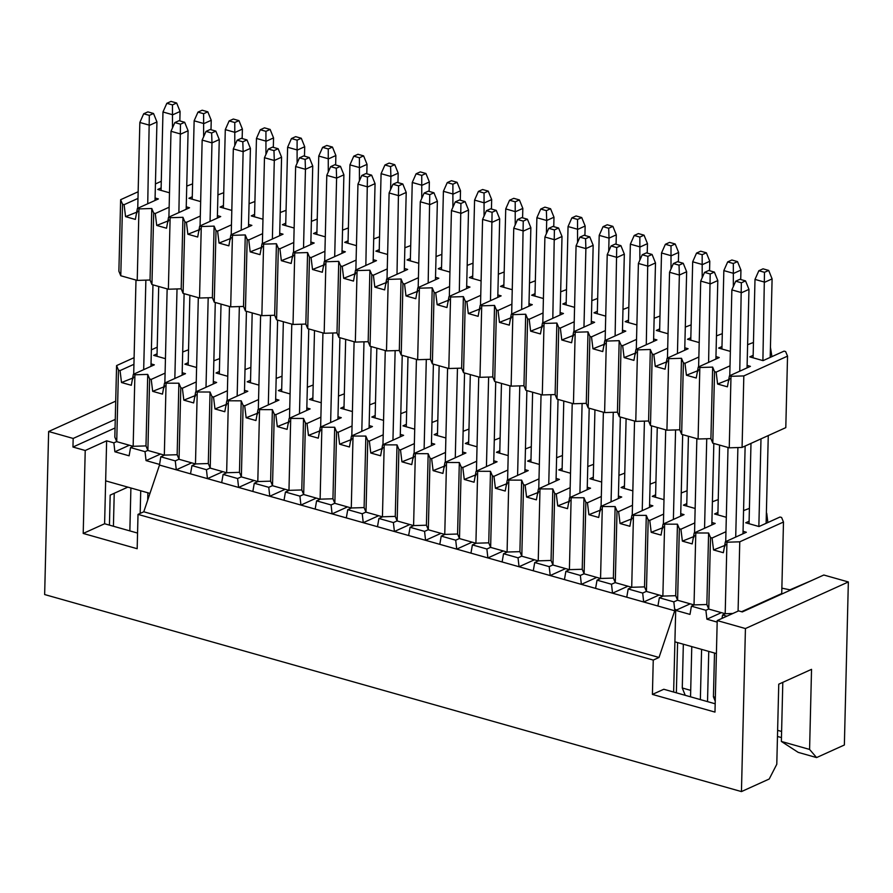 <?xml version="1.0" encoding="UTF-8"?>
<svg xmlns="http://www.w3.org/2000/svg" width="893" height="893" viewBox="0 0 893 893"><rect width="100%" height="100%" fill="white"/><g stroke="black" fill="none" stroke-linecap="round" stroke-linejoin="round"><path stroke-width="1.34" d="M127.833 487.131L110.174 495.124L109.437 525.129M782.804 682.341L781.364 741.447L809.583 749.428L811.536 669.337L778.752 684.183L776.787 764.274L769.219 779.009L741.447 791.589L44.65 594.548L48.635 431.509L115.71 401.147M113.422 526.256L114.226 493.282M809.583 749.428L816.582 757.577L844.365 744.996L848.35 581.957L745.432 628.549L741.447 791.589M816.582 757.577L798.186 752.364L781.364 741.447M781.453 737.585L777.468 736.457M781.609 731.467L777.613 730.34M159.501 464.405L146.05 460.598L145.023 451.668L130.557 447.572L129.117 455.81L114.884 451.78L113.869 442.861L106.635 440.807L104.604 523.756L137.555 533.076M711.9 522.505L715.204 523.443L694.196 532.954L708.607 533.009L706.854 604.516L708.718 608.993L705.894 610.276L691.428 606.18L689.988 614.406L675.7 610.365L673.635 692.042M745.432 628.549L717.213 620.568L714.98 712.101L652.415 694.408L663.8 689.262L715.181 703.784M104.604 523.756L83.205 533.445L137.176 548.715L138.013 514.39L653.252 660.083L659.023 657.471L143.784 511.778L138.013 514.39M659.023 657.471L674.717 610.767L159.49 465.063L143.784 511.778M717.213 620.568L738.611 610.879L742.295 611.928L823.815 575.014L848.35 581.957M106.635 440.807L85.226 450.496L83.205 533.445M781.866 588.152L789.937 589.827L812.072 580.338M652.415 694.408L653.252 660.083M85.226 450.496L72.958 447.036L73.17 438.452L48.635 431.509M73.17 438.452L115.264 419.397M72.958 447.036L115.052 427.981M721.979 618.414L722.582 614.987L725.406 613.714L732.874 613.48M721.399 612.643L706.91 619.195L717.179 622.097M705.894 610.276L706.91 619.195M690.211 603.824L675.7 610.365L675.655 609.495L674.717 610.767M674.862 641.821L716.409 653.564M726.869 616.203L722.582 614.987M691.428 606.18L694.241 604.896L706.854 604.516M680.734 513.698L684.049 514.625L663.041 524.135L677.441 524.191L675.7 595.698L677.564 600.185L673.824 601.871L674.74 609.908M673.824 601.871L659.347 597.774L657.918 606.012M659.079 595.017L643.686 601.994L642.67 593.064L628.192 588.967L626.752 597.205M631.82 587.281L644.534 586.891L646.398 591.367L642.67 593.064M659.347 597.774L663.086 596.089L675.7 595.698M627.913 586.21L612.531 593.175L611.504 584.245L597.037 580.16L595.598 588.387M600.665 578.474L613.379 578.084L615.244 582.56L611.504 584.245M628.192 588.967L631.887 587.293M596.758 577.403L581.365 584.368L580.35 575.438L565.872 571.341L564.443 579.579M569.5 569.656L582.225 569.265L584.089 573.752L580.35 575.438M597.037 580.16L600.721 578.485M565.593 568.584L550.211 575.55L549.195 566.631L534.717 562.534L533.277 570.772M538.345 560.849L551.059 560.458L552.923 564.934L549.195 566.631M565.872 571.341L569.567 569.678M534.438 559.777L519.045 566.742L518.029 557.812L503.552 553.727L502.123 561.954M507.179 552.03L519.905 551.651L521.769 556.127L518.029 557.812M534.717 562.534L538.401 560.86M503.284 550.97L487.891 557.935L486.875 549.005L472.397 544.909L470.957 553.147M476.025 543.223L488.739 542.832L490.603 547.32L486.875 549.005M503.552 553.727L507.246 552.053M472.118 542.151L456.725 549.117L455.709 540.198L441.231 536.101L439.803 544.339M444.859 534.416L457.584 534.025L459.449 538.501L455.709 540.198M472.397 544.909L476.081 543.245M440.963 533.344L425.57 540.31L424.555 531.38L410.077 527.294L408.637 535.521M413.705 525.597L426.419 525.207L428.283 529.694L424.555 531.38M441.231 536.101L444.926 534.427M409.798 524.526L394.405 531.502L393.389 522.572L378.922 518.476L377.482 526.714M382.55 516.79L395.264 516.4L397.128 520.876L393.389 522.572M410.077 527.294L413.76 525.62M378.643 515.719L363.25 522.684L362.234 513.765L347.757 509.669L346.317 517.895M351.384 507.983L364.11 507.592L365.963 512.069L362.234 513.765M378.922 518.476L382.606 516.813M347.477 506.911L332.096 513.877L331.08 504.947L316.602 500.85L315.162 509.088M320.23 499.165L332.944 498.774L334.808 503.261L331.08 504.947M347.757 509.669L351.451 507.994M316.323 498.093L300.93 505.07L299.914 496.14L285.436 492.043L284.007 500.281M289.064 490.357L301.789 489.967L303.653 494.443L299.914 496.14M316.602 500.85L320.286 499.187M285.168 489.286L269.775 496.251L268.76 487.321L254.282 483.236L252.842 491.463M257.91 481.55L270.624 481.16L272.488 485.636L268.76 487.321M285.436 492.043L289.131 490.369M254.003 480.479L238.61 487.444L237.594 478.514L223.116 474.417L221.687 482.655M226.744 472.732L239.469 472.341L241.333 476.829L237.594 478.514M254.282 483.236L257.965 481.561M222.848 471.66L207.455 478.637L206.439 469.707L191.962 465.61L190.522 473.848M191.962 465.61L195.701 463.925L208.303 463.534L210.168 468.01L206.439 469.707M223.116 474.417L226.811 472.754M191.682 462.853L176.289 469.818L175.274 460.888L160.807 456.803L159.49 465.063M182.183 372.716L185.498 373.654L164.491 383.164L178.89 383.209L177.149 454.727L179.013 459.203L175.274 460.888M105.653 480.858L149.968 493.382M160.528 454.046L146.05 460.598M133.157 446.299L134.91 374.792L147.736 374.401L145.983 445.908L147.847 450.396L145.023 451.668M160.807 456.803L164.535 455.106L177.149 454.727M130.557 447.572L133.381 446.299L145.983 445.908M129.362 445.227L114.884 451.78M116.726 441.655L118.468 370.149L116.581 365.594L114.829 437.101L116.693 441.577L113.869 442.861M708.752 651.399L707.524 701.619M690.546 696.819L691.774 646.599M700.358 699.599L701.585 649.378M677.586 642.592L676.358 692.812M147.881 492.791L147.702 500.136M129.853 530.9L130.903 487.991M140.168 513.419L140.726 490.77M715.237 701.273L713.429 696.786L714.5 653.029M713.429 696.786L715.338 697.333M685.232 695.323L682.274 687.978L683.335 644.21M682.274 687.978L690.702 690.367M749.093 521.255L745.722 522.773L759.005 526.535L780.002 517.025L781.587 517.471L783.485 522.025L781.732 593.532L741.57 611.716M116.581 365.594L134.095 357.658M151.375 349.844L157.224 347.187M783.485 522.025L739.761 541.817L738.076 611.136M739.761 541.817L726.935 542.207L725.194 613.714M694.151 604.941L677.474 600.219M164.446 455.151L147.758 450.429M133.28 446.344L116.603 441.622M134.91 374.792L133.325 374.346L131.316 385.296L121.504 382.528L120.053 370.595L118.468 370.149M188.535 349.766L182.697 351.998M165.439 358.685L153.696 355.358L157.068 353.84M120.053 370.595L133.928 364.311M151.029 363.897L154.333 364.835L133.325 374.346M147.736 374.401L149.633 378.956L151.218 379.402L165.093 373.129M178.89 383.209L180.788 387.774L182.373 388.221L196.248 381.936M213.349 381.523L216.653 382.461L195.645 391.971L210.056 392.027L211.954 396.581L213.527 397.028L227.402 390.743M244.503 390.341L247.819 391.268L226.811 400.778L241.21 400.834L243.108 405.389L244.693 405.835L258.568 399.562M275.669 399.149L278.973 400.086L257.965 409.597L272.376 409.653L274.274 414.207L275.848 414.653L289.723 408.369M306.824 407.956L310.128 408.894L289.131 418.404L303.531 418.46L305.428 423.014L307.013 423.461L320.888 417.176M337.989 416.774L341.293 417.701L320.286 427.211L334.696 427.267L336.583 431.821L338.168 432.268L352.043 425.994M369.144 425.581L372.448 426.519L351.44 436.03L365.851 436.085L367.749 440.64L369.334 441.086L383.209 434.802M400.298 434.389L403.614 435.326L382.606 444.837L397.017 444.893L398.903 449.447L400.488 449.893L414.363 443.609M431.464 443.207L434.768 444.145L413.76 453.644L428.171 453.7L430.069 458.254L431.643 458.712L445.529 452.427M462.619 452.014L465.934 452.952L444.926 462.462L459.326 462.518L461.223 467.072L462.808 467.519L476.683 461.234M493.784 460.821L497.088 461.759L476.081 471.27L490.491 471.325L492.389 475.88L493.963 476.326L507.838 470.053M524.939 469.64L528.243 470.578L507.246 480.088L521.646 480.133L523.544 484.698L525.129 485.145L539.004 478.86M556.105 478.447L559.409 479.385L538.401 488.895L552.812 488.951L554.698 493.505L556.283 493.952L570.158 487.667M587.259 487.265L590.563 488.192L569.555 497.702L583.966 497.758L585.864 502.312L587.449 502.759L601.324 496.486M618.414 496.073L621.729 497.01L600.721 506.521L615.132 506.577L617.018 511.131L618.603 511.577L632.478 505.293M649.579 504.88L652.883 505.818L631.876 515.328L646.286 515.384L648.184 519.938L649.769 520.385L663.644 514.1M677.441 524.191L679.339 528.745L680.924 529.192L694.799 522.918M708.607 533.009L710.504 537.564L712.078 538.01L725.953 531.726M743.054 531.313L746.358 532.25L725.362 541.761L726.935 542.207M749.406 508.374L743.568 510.606M726.31 517.293L714.567 513.966L717.939 512.437M718.251 499.555L712.402 501.788M695.156 508.474L683.402 505.159L686.773 503.63M687.085 490.748L681.247 492.981M663.99 499.667L652.247 496.341L655.618 494.822M655.931 481.93L650.082 484.173M632.836 490.849L621.093 487.533L624.453 486.004M624.765 473.123L618.927 475.355M601.67 482.041L589.927 478.726L593.298 477.197M593.611 464.315L587.761 466.548M570.515 473.234L558.772 469.908L562.132 468.39M562.456 455.497L556.607 457.741M539.35 464.416L527.607 461.101L530.978 459.571M531.29 446.69L525.441 448.922M508.195 455.609L496.452 452.282L499.823 450.764M500.136 437.883L494.287 440.115M477.041 446.801L465.286 443.475L468.658 441.957M468.97 429.064L463.132 431.297M445.875 437.983L434.132 434.668L437.503 433.138M437.816 420.257L431.966 422.489M414.72 429.176L402.966 425.849L406.337 424.331M406.65 411.45L400.812 413.682M383.555 420.369L371.812 417.042L375.183 415.513M375.495 402.631L369.646 404.864M352.4 411.55L340.657 408.235L344.017 406.706M344.341 393.824L338.492 396.057M321.234 402.743L309.491 399.417L312.863 397.898M313.175 385.006L307.326 387.249M290.08 393.925L278.337 390.609L281.697 389.08M282.021 376.199L276.171 378.431M258.925 385.117L247.171 381.802L250.542 380.273M250.855 367.391L245.017 369.624M227.76 376.31L216.017 372.984L219.388 371.466M219.7 358.573L213.851 360.817M196.605 367.492L184.851 364.177L188.222 362.647M766.73 513.263L767.857 522.517M725.317 613.748L708.629 609.037M725.362 541.761L723.352 552.711L713.529 549.943L712.078 538.01M710.504 537.564L708.752 609.071M147.881 450.463L149.633 378.956M695.781 533.4L694.028 604.907M694.196 532.954L692.187 543.904L682.375 541.125L680.924 529.192M679.339 528.745L677.597 600.252M664.615 524.582L662.874 596.1M662.997 596.133L646.309 591.412M195.6 463.958L178.924 459.248M179.047 459.281L180.788 387.774M166.065 383.61L164.323 455.117M164.491 383.164L162.481 394.114L152.67 391.335L151.218 379.402M132.644 378.107L121.504 382.528M132.778 378.911L133.615 377.036M152.67 391.335L163.799 386.915M163.944 387.729L164.781 385.854M195.478 463.925L197.23 392.418M195.645 391.971L193.636 402.922L183.824 400.142L182.373 388.221M183.824 400.142L194.953 395.722M195.098 396.537L195.935 394.661M208.303 463.534L210.056 392.027M210.201 468.088L211.954 396.581M226.643 472.732L228.385 401.225M226.811 400.778L224.802 411.729L214.979 408.961L213.527 397.028M210.078 468.055L226.699 472.754M214.979 408.961L226.119 404.54M226.264 405.344L227.101 403.48M239.469 472.341L241.21 400.834M241.367 476.895L243.108 405.389M257.798 481.55L259.55 410.043M257.965 409.597L255.956 420.547L246.144 417.768L244.693 405.835M241.244 476.862L257.865 481.561M246.144 417.768L257.273 413.347M257.418 414.162L258.256 412.287M270.624 481.16L272.376 409.653M272.521 485.714L274.274 414.207M288.964 490.357L290.705 418.85M289.131 418.404L287.111 429.354L277.299 426.586L275.848 414.653M272.398 485.68L289.019 490.38M277.299 426.586L288.439 422.155M288.573 422.969L289.41 421.094M301.789 489.967L303.531 418.46M303.676 494.521L305.428 423.014M320.118 499.176L321.871 427.658M320.286 427.211L318.276 438.173L308.465 435.393L307.013 423.461M303.553 494.488L320.185 499.187M308.465 435.393L319.594 430.973M319.739 431.777L320.576 429.913M332.944 498.774L334.696 427.267M334.842 503.339L336.583 431.821M351.284 507.983L353.025 436.476M351.44 436.03L349.431 446.98L339.619 444.201L338.168 432.268M334.719 503.295L351.34 507.994M339.619 444.201L350.759 439.78M350.893 440.595L351.73 438.72M364.11 507.592L365.851 436.085M365.996 512.147L367.749 440.64M382.438 516.79L384.191 445.283M382.606 444.837L380.597 455.787L370.785 453.019L369.334 441.086M365.873 512.113L382.494 516.813M370.785 453.019L381.914 448.599M382.059 449.402L382.896 447.527M395.264 516.4L397.017 444.893M397.162 520.954L398.903 449.447M413.593 525.609L415.345 454.102M413.76 453.644L411.751 464.606L401.939 461.826L400.488 449.893M397.039 520.92L413.66 525.62M401.939 461.826L413.079 457.406M413.213 458.221L414.051 456.345M426.419 525.207L428.171 453.7M428.316 529.772L430.069 458.254M444.759 534.416L446.5 462.909M444.926 462.462L442.917 473.413L433.094 470.633L431.643 458.712M428.194 529.728L444.814 534.438M433.094 470.633L444.234 466.213M444.379 467.028L445.216 465.153M457.584 534.025L459.326 462.518M459.482 538.579L461.223 467.072M475.913 543.223L477.666 471.716M476.081 471.27L474.071 482.22L464.26 479.452L462.808 467.519M459.359 538.546L475.98 543.245M464.26 479.452L475.389 475.031M475.534 475.835L476.371 473.96M488.739 542.832L490.491 471.325M490.637 547.387L492.389 475.88M507.079 552.041L508.82 480.534M507.246 480.088L505.226 491.038L495.414 488.259L493.963 476.326M490.514 547.353L507.135 552.053M495.414 488.259L506.554 483.839M506.688 484.653L507.537 482.778M519.905 551.651L521.646 480.133M521.802 556.205L523.544 484.698M538.233 560.849L539.986 489.342M538.401 488.895L536.392 499.846L526.58 497.066L525.129 485.145M521.679 556.172L538.3 560.871M526.58 497.066L537.709 492.646M537.854 493.461L538.691 491.585M551.059 560.458L552.812 488.951M552.957 565.012L554.698 493.505M569.399 569.656L571.14 498.149M569.555 497.702L567.546 508.653L557.734 505.884L556.283 493.952M552.834 564.979L569.455 569.678M557.734 505.884L568.874 501.464M569.008 502.268L569.846 500.404M582.225 569.265L583.966 497.758M584.111 573.819L585.864 502.312M600.554 578.474L602.306 506.967M600.721 506.521L598.712 517.471L588.9 514.692L587.449 502.759M583.989 573.786L600.621 578.485M588.9 514.692L600.029 510.271M600.174 511.086L601.011 509.211M613.379 578.084L615.132 506.577M615.277 582.638L617.018 511.131M631.708 587.281L633.461 515.774M631.876 515.328L629.866 526.278L620.055 523.51L618.603 511.577M615.154 582.604L631.775 587.304M620.055 523.51L631.195 519.079M631.329 519.893L632.166 518.018M644.534 586.891L646.286 515.384M646.432 591.445L648.184 519.938M663.041 524.135L661.032 535.097L651.209 532.317L649.769 520.385M651.209 532.317L662.349 527.897M662.494 528.701L663.332 526.837M682.375 541.125L693.504 536.704M693.649 537.519L694.486 535.644M713.529 549.943L724.669 545.523M724.815 546.326L725.652 544.451M742.998 533.78L745.142 446.042M735.709 537.073L737.897 447.549M725.719 541.604L728.018 447.471M711.833 524.961L713.831 443.464M704.555 528.265L706.743 438.742M694.553 532.786L696.853 438.664M663.399 523.979L665.698 429.846M680.678 516.154L682.665 434.645M673.389 519.458L675.577 429.935M649.512 507.347L651.51 425.838M642.234 510.64L644.422 421.116M632.244 515.161L634.543 421.038M618.358 498.528L620.345 417.02M611.069 501.833L613.257 412.309M601.078 506.353L603.378 412.231M587.203 489.721L589.19 408.213M579.914 493.014L582.102 403.502M569.924 497.546L572.223 403.413M556.038 480.914L558.036 399.405M548.749 484.207L550.936 394.684M538.758 488.728L541.058 394.606M524.883 472.096L526.87 390.587M517.594 475.4L519.782 385.876M507.604 479.921L509.903 385.787M493.717 463.288L495.715 381.78M486.439 466.581L488.627 377.069M476.438 471.113L478.737 376.98M462.563 454.47L464.55 372.973M455.274 457.774L457.462 368.251M445.283 462.295L447.583 368.173M431.397 445.663L433.395 364.154M424.119 448.967L426.307 359.444M414.118 453.488L416.428 359.354M400.243 436.856L402.23 355.347M392.953 440.149L395.141 350.625M382.963 444.681L385.263 350.547M369.088 428.037L371.075 346.54M361.799 431.341L363.987 341.818M351.809 435.862L354.108 341.74M330.633 422.534L332.821 333.011M320.643 427.055L322.942 332.922M337.922 419.23L339.92 337.721M299.479 413.716L301.667 324.192M289.488 418.237L291.788 324.114M306.768 410.423L308.755 328.914M275.602 401.604L277.6 320.107M268.313 404.909L270.501 315.385M258.323 409.429L260.622 315.307M227.168 400.622L229.468 306.489M244.448 392.797L246.435 311.289M237.158 396.09L239.346 306.578M196.002 391.804L198.313 297.682M213.282 383.99L215.28 302.481M206.004 387.283L208.192 297.76M182.127 375.172L184.114 293.663M174.838 378.476L177.026 288.952M164.848 382.997L167.147 288.874M150.973 366.364L152.96 284.856M143.684 369.657L145.872 280.145M133.693 374.189L135.993 280.056M766.127 523.298L768.27 435.561M758.849 526.49L760.992 438.865M749.037 523.711L750.991 443.386M717.872 514.904L719.579 445.082M686.717 506.085L688.425 436.275M655.551 497.278L657.259 427.468M624.397 488.471L626.105 418.65M593.231 479.653L594.939 409.842M562.077 470.845L563.784 401.024M530.922 462.038L532.619 392.217M499.756 453.22L501.464 383.41M468.602 444.413L470.31 374.591M437.436 435.605L439.144 365.784M406.282 426.787L407.989 356.977M375.116 417.98L376.824 348.158M343.961 409.161L345.669 339.351M312.807 400.354L314.503 330.544M281.641 391.547L283.349 321.726M250.487 382.729L252.194 312.918M219.321 373.921L221.029 304.1M188.166 365.114L189.874 295.293M157.001 356.296L158.708 286.486M753.145 355.358L749.785 356.876L763.057 360.638L784.065 351.128L785.639 351.574L787.537 356.128L785.795 427.635L742.072 447.426L729.246 447.817L712.804 443.174L710.917 438.619L698.092 439.01L681.649 434.355L679.752 429.801L666.926 430.192L650.484 425.548L648.597 420.994L635.771 421.384L619.329 416.741L617.431 412.186L604.606 412.577L588.174 407.922L586.277 403.368L573.451 403.759L557.009 399.115L555.111 394.561L542.285 394.952L525.854 390.308L523.957 385.743L511.131 386.144L494.689 381.49L492.791 376.935L479.976 377.326L463.534 372.682L461.636 368.128L448.811 368.519L432.368 363.864L430.482 359.31L417.656 359.712L401.214 355.057L399.316 350.502L386.49 350.893L370.059 346.25L368.162 341.695L355.336 342.086L338.894 337.431L336.996 332.877L324.17 333.268L307.739 328.624L305.841 324.07L293.016 324.46L276.573 319.817L274.676 315.262L261.85 315.653L245.419 310.998L243.521 306.444L230.695 306.835L214.253 302.191L212.367 297.637L199.541 298.028L183.098 293.384L181.201 288.819L168.375 289.22L151.944 284.566L150.046 280.011L137.221 280.402L120.778 275.758L118.881 271.204L120.633 199.697L138.147 191.761M217.903 194.908L223.752 192.676M249.069 203.727L254.907 201.494M280.223 212.534L286.073 210.302M311.389 221.341L317.227 219.109M342.544 230.16L348.393 227.927M373.709 238.967L379.547 236.734M404.864 247.785L410.713 245.542M436.018 256.592L441.868 254.36M467.184 265.4L473.033 263.167M498.339 274.218L504.188 271.985M529.504 283.025L535.342 280.793M560.659 291.832L566.508 289.6M591.825 300.651L597.663 298.418M622.979 309.458L628.828 307.225M654.134 318.265L659.983 316.033M685.299 327.084L691.149 324.851M716.454 335.891L722.303 333.658M747.62 344.709L753.458 342.466M770.436 347.265L771.909 356.62M787.537 356.128L743.824 375.92L742.072 447.426M743.824 375.92L730.999 376.31L729.246 447.817M730.999 376.31L729.414 375.864L727.404 386.814L717.592 384.046L716.141 372.113L714.556 371.667L712.804 443.174M714.556 371.667L712.659 367.112L710.917 438.619M712.659 367.112L699.833 367.503L698.092 439.01M699.833 367.503L698.248 367.056L696.239 378.007L686.427 375.227L684.976 363.295L683.391 362.848L681.649 434.355M683.391 362.848L681.504 358.294L679.752 429.801M681.504 358.294L668.678 358.685L666.926 430.192M668.678 358.685L667.093 358.238L665.084 369.189L655.272 366.42L653.821 354.488L652.236 354.041L650.484 425.548M652.236 354.041L650.338 349.487L648.597 420.994M650.338 349.487L637.513 349.877L635.771 421.384M637.513 349.877L635.939 349.431L633.918 360.381L624.107 357.602L622.655 345.68L621.082 345.234L619.329 416.741M621.082 345.234L619.184 340.668L617.431 412.186M619.184 340.668L606.358 341.07L604.606 412.577M606.358 341.07L604.773 340.624L602.764 351.574L592.952 348.795L591.501 336.862L589.916 336.415L588.174 407.922M589.916 336.415L588.018 331.861L586.277 403.368M588.018 331.861L575.192 332.252L573.451 403.759M575.192 332.252L573.619 331.805L571.609 342.756L561.786 339.987L560.335 328.055L558.761 327.608L557.009 399.115M558.761 327.608L556.864 323.054L555.111 394.561M556.864 323.054L544.038 323.445L542.285 394.952M544.038 323.445L542.453 322.998L540.444 333.949L530.632 331.169L529.181 319.248L527.596 318.79L525.854 390.308M527.596 318.79L525.698 314.236L523.957 385.743M525.698 314.236L512.872 314.637L511.131 386.144M512.872 314.637L511.298 314.18L509.289 325.141L499.477 322.362L498.026 310.429L496.441 309.983L494.689 381.49M496.441 309.983L494.543 305.428L492.791 376.935M494.543 305.428L481.718 305.819L479.976 377.326M481.718 305.819L480.133 305.373L478.123 316.323L468.312 313.555L466.86 301.622L465.275 301.175L463.534 372.682M465.275 301.175L463.389 296.621L461.636 368.128M463.389 296.621L450.563 297.012L448.811 368.519M450.563 297.012L448.978 296.565L446.969 307.516L437.157 304.736L435.706 292.804L434.121 292.357L432.368 363.864M434.121 292.357L432.223 287.803L430.482 359.31M432.223 287.803L419.397 288.193L417.656 359.712M419.397 288.193L417.812 287.747L415.803 298.709L405.991 295.929L404.54 283.996L402.966 283.55L401.214 355.057M402.966 283.55L401.069 278.996L399.316 350.502M401.069 278.996L388.243 279.386L386.49 350.893M388.243 279.386L386.658 278.94L384.649 289.89L374.837 287.122L373.386 275.189L371.801 274.743L370.059 346.25M371.801 274.743L369.903 270.188L368.162 341.695M369.903 270.188L357.077 270.579L355.336 342.086M357.077 270.579L355.503 270.132L353.494 281.083L343.671 278.303L342.22 266.371L340.646 265.924L338.894 337.431M340.646 265.924L338.748 261.37L336.996 332.877M338.748 261.37L325.923 261.761L324.17 333.268M325.923 261.761L324.338 261.314L322.328 272.265L312.517 269.496L311.065 257.564L309.48 257.117L307.739 328.624M309.48 257.117L307.583 252.563L305.841 324.07M307.583 252.563L294.757 252.953L293.016 324.46M294.757 252.953L293.183 252.507L291.174 263.457L281.351 260.678L279.911 248.756L278.326 248.31L276.573 319.817M278.326 248.31L276.428 243.744L274.676 315.262M276.428 243.744L263.602 244.146L261.85 315.653M263.602 244.146L262.017 243.7L260.008 254.65L250.196 251.871L248.745 239.938L247.16 239.491L245.419 310.998M247.16 239.491L245.274 234.937L243.521 306.444M245.274 234.937L232.448 235.328L230.695 306.835M232.448 235.328L230.863 234.881L228.854 245.832L219.042 243.063L217.591 231.131L216.006 230.684L214.253 302.191M216.006 230.684L214.108 226.13L212.367 297.637M214.108 226.13L201.282 226.521L199.541 298.028M201.282 226.521L199.697 226.074L197.688 237.025L187.876 234.245L186.425 222.324L184.84 221.866L183.098 293.384M184.84 221.866L182.953 217.312L181.201 288.819M182.953 217.312L170.128 217.713L168.375 289.22M170.128 217.713L168.543 217.256L166.533 228.217L156.721 225.438L155.27 213.505L153.685 213.059L151.944 284.566M153.685 213.059L151.788 208.504L150.046 280.011M151.788 208.504L138.962 208.895L137.221 280.402M138.962 208.895L137.388 208.449L135.368 219.399L125.556 216.631L124.105 204.698L122.531 204.251L120.778 275.758M122.531 204.251L120.633 199.697M155.427 183.936L161.287 181.29M186.749 186.101L192.598 183.869M169.491 192.788L157.748 189.461L161.12 187.943M124.105 204.698L137.98 198.413M155.081 198L158.385 198.938L137.388 208.449M155.27 213.505L169.145 207.221M186.246 206.819L189.55 207.756L168.543 217.256M186.425 222.324L200.3 216.039M217.401 215.626L220.705 216.564L199.697 226.074M217.591 231.131L231.466 224.846M248.555 224.433L251.871 225.371L230.863 234.881M248.745 239.938L262.62 233.653M279.721 233.252L283.025 234.189L262.017 243.7M279.911 248.756L293.786 242.472M310.876 242.059L314.191 242.996L293.183 252.507M311.065 257.564L324.94 251.279M342.041 250.877L345.345 251.804L324.338 261.314M342.22 266.371L356.095 260.097M373.196 259.684L376.5 260.622L355.503 270.132M373.386 275.189L387.261 268.905M404.362 268.492L407.666 269.429L386.658 278.94M404.54 283.996L418.415 277.712M435.516 277.31L438.82 278.236L417.812 287.747M435.706 292.804L449.581 286.53M466.671 286.117L469.986 287.055L448.978 296.565M466.86 301.622L480.735 295.337M497.836 294.924L501.14 295.862L480.133 305.373M498.026 310.429L511.901 304.145M528.991 303.743L532.306 304.669L511.298 314.18M529.181 319.248L543.056 312.963M560.157 312.55L563.461 313.488L542.453 322.998M560.335 328.055L574.21 321.77M591.311 321.357L594.626 322.295L573.619 331.805M591.501 336.862L605.376 330.577M622.477 330.176L625.781 331.113L604.773 340.624M622.655 345.68L636.53 339.396M653.631 338.983L656.935 339.92L635.939 349.431M653.821 354.488L667.696 348.203M684.797 347.801L688.101 348.728L667.093 358.238M684.976 363.295L698.851 357.021M715.952 356.608L719.256 357.546L698.248 367.056M716.141 372.113L730.016 365.829M747.106 365.416L750.421 366.353L729.414 375.864M730.362 351.384L718.619 348.069L721.99 346.54M699.208 342.577L687.465 339.262L690.825 337.733M668.042 333.77L656.299 330.443L659.67 328.925M636.888 324.952L625.145 321.636L628.505 320.107M605.733 316.144L593.979 312.818L597.35 311.3M574.567 307.337L562.824 304.011L566.195 302.481M543.413 298.519L531.659 295.203L535.03 293.674M512.247 289.712L500.504 286.385L503.875 284.867M481.093 280.904L469.35 277.578L472.71 276.049M449.927 272.086L438.184 268.771L441.555 267.241M418.772 263.279L407.029 259.952L410.389 258.434M387.607 254.46L375.864 251.145L379.235 249.616M356.452 245.653L344.709 242.338L348.08 240.809M325.298 236.846L313.543 233.519L316.915 232.001M294.132 228.028L282.389 224.712L285.76 223.183M262.977 219.22L251.234 215.894L254.594 214.376M231.812 210.413L220.069 207.087L223.44 205.557M200.657 201.595L188.914 198.279L192.274 196.75M728.721 379.614L717.592 384.046M728.867 380.429L729.704 378.554M697.567 370.807L686.427 375.227M697.701 371.622L698.538 369.747M666.401 362L655.272 366.42M666.546 362.804L667.384 360.928M635.247 353.181L624.107 357.602M635.381 353.996L636.229 352.121M604.081 344.374L592.952 348.795M604.226 345.189L605.063 343.314M572.926 335.567L561.786 339.987M573.072 336.371L573.909 334.495M541.761 326.749L530.632 331.169M541.906 327.564L542.743 325.688M510.606 317.941L499.477 322.362M510.751 318.745L511.589 316.881M479.452 309.134L468.312 313.555M479.586 309.938L480.423 308.063M448.286 300.316L437.157 304.736M448.431 301.131L449.268 299.255M417.131 291.509L405.991 295.929M417.265 292.312L418.103 290.448M385.966 282.69L374.837 287.122M386.111 283.505L386.948 281.63M354.811 273.883L343.671 278.303M354.956 274.698L355.794 272.823M323.646 265.076L312.517 269.496M323.791 265.88L324.628 264.004M292.491 256.258L281.351 260.678M292.636 257.072L293.473 255.197M261.336 247.45L250.196 251.871M261.47 248.265L262.308 246.39M230.171 238.643L219.042 243.063M230.316 239.447L231.153 237.571M199.016 229.825L187.876 234.245M199.15 230.64L199.987 228.764M167.851 221.017L156.721 225.438M167.996 221.821L168.833 219.957M136.696 212.21L125.556 216.631M136.83 213.014L137.678 211.139M194.138 120.812L203.95 123.58L211.239 120.287L207.812 111.815L203.626 113.712L197.978 112.116L194.138 120.812L192.218 199.217M203.626 113.712L203.626 136.774M211.005 129.731L211.239 120.287M225.293 129.619L235.105 132.398L242.394 129.094L238.967 120.633L234.781 122.52L229.133 120.935L225.293 129.619L223.373 208.024M234.781 122.52L234.781 145.592M242.159 138.549L242.394 129.094M260.298 129.742L264.484 127.844L270.132 129.44L265.935 131.338L260.298 129.742L256.458 138.437L254.538 216.832M256.458 138.437L266.27 141.206L273.548 137.913L273.325 147.356M265.935 131.338L265.947 154.4M291.453 138.549L295.65 136.651L301.287 138.248L297.101 140.145L291.453 138.549L287.613 147.245L285.693 225.65M287.613 147.245L297.425 150.024L304.714 146.72L304.48 156.175M297.101 140.145L297.101 163.207M318.768 156.052L328.591 158.831L335.868 155.527L332.453 147.066L328.256 148.964L322.619 147.367L318.768 156.052L316.859 234.457M328.256 148.964L328.267 172.025M335.645 164.982L335.868 155.527M349.933 164.87L359.745 167.638L367.034 164.345L363.607 155.873L359.421 157.771L353.773 156.175L349.933 164.87L348.013 243.264M359.421 157.771L359.421 180.832M366.8 173.789L367.034 164.345M384.939 164.982L389.125 163.084L394.762 164.68L390.576 166.578L384.939 164.982L381.088 173.677L379.179 252.083M390.587 189.64L390.9 176.457L398.189 173.153L397.965 182.607M416.093 173.8L420.279 171.903L425.928 173.499L421.742 175.396L416.093 173.8L412.253 182.485L410.334 260.89M412.253 182.485L422.065 185.264L429.354 181.96L429.12 191.415M421.742 175.396L421.742 198.458M443.408 191.303L453.22 194.071L460.509 190.778L457.082 182.306L452.896 184.204L447.248 182.607L443.408 191.303L441.488 269.697M452.896 184.204L452.896 207.265M460.275 200.222L460.509 190.778M474.574 200.11L484.386 202.89L491.675 199.585L488.248 191.113L484.051 193.011L478.414 191.415L474.574 200.11L472.654 278.516M484.051 193.011L484.062 216.084M491.44 209.04L491.675 199.585M509.568 200.233L513.765 198.335L519.402 199.932L515.216 201.829L509.568 200.233L505.728 208.917L503.808 287.323M505.728 208.917L515.54 211.697L522.829 208.404L522.595 217.847M515.216 201.829L515.216 224.891M540.734 209.04L544.92 207.143L550.568 208.739L546.371 210.636L540.734 209.04L536.883 217.736L534.974 296.141M546.382 233.698L546.706 220.504L553.984 217.211L553.76 226.655M568.048 226.543L577.86 229.322L585.149 226.018L581.723 217.557L577.537 219.444L571.888 217.847L568.048 226.543L566.129 304.948M577.537 219.444L577.537 242.516M584.915 235.473L585.149 226.018M603.054 226.666L607.24 224.768L612.888 226.364L608.691 228.262L603.054 226.666L599.203 235.361L597.294 313.756M608.702 251.324L609.026 238.13L616.304 234.837L616.081 244.28M630.369 244.169L640.181 246.948L647.47 243.644L644.043 235.172L639.857 237.069L634.209 235.473L630.369 244.169L628.449 322.574M639.857 237.069L639.857 260.131M647.235 253.099L647.47 243.644M661.523 252.976L671.335 255.755L678.624 252.451L675.197 243.99L671.011 245.888L665.374 244.291L661.523 252.976L659.614 331.381M671.011 245.888L671.011 268.949M678.39 261.906L678.624 252.451M690.769 340.188L692.689 261.794L702.501 264.562L709.79 261.269L709.555 270.713M692.689 261.794L696.529 253.099L700.715 251.201L706.363 252.797L702.166 254.695L702.177 277.756M721.924 349.007L723.843 270.601L733.655 273.381L740.944 270.077L740.71 279.531M723.843 270.601L727.683 261.906L731.88 260.008L737.518 261.604L733.332 263.502L733.332 286.564M754.998 279.409L764.821 282.188L772.099 278.884L768.683 270.423L764.486 272.32L758.849 270.724L754.998 279.409L753.089 357.814M764.486 272.32L762.901 360.593M770.19 357.401L772.099 278.884M741.357 282.791L735.709 281.195L731.869 289.89L741.681 292.658L748.97 289.365L745.543 280.893L741.357 282.791L739.761 371.175M747.05 367.883L748.97 289.365M731.869 289.89L729.771 375.696M710.192 273.984L704.555 272.387L700.715 281.072L710.527 283.851L717.805 280.547L714.389 272.086L710.192 273.984L708.607 362.368M715.896 359.064L717.805 280.547M700.715 281.072L698.616 366.889M667.451 358.082L669.549 272.265L673.389 263.569L677.586 261.671L683.223 263.268L679.037 265.165L679.361 275.044L686.65 271.74L684.73 350.257M669.549 272.265L679.361 275.044L677.441 353.55M647.883 256.358L642.234 254.762L638.395 263.457L648.206 266.226L655.495 262.933L652.069 254.46L647.883 256.358L646.286 344.743M653.576 341.45L655.495 262.933M638.395 263.457L636.296 349.263M616.717 247.54L611.08 245.955L607.229 254.639L617.041 257.418L624.33 254.114L620.903 245.653L616.717 247.54L615.121 335.935M622.41 332.631L624.33 254.114M607.229 254.639L605.13 340.456M585.562 238.732L579.914 237.136L584.1 235.239L589.748 236.835L585.562 238.732L585.886 248.6L593.175 245.307L591.255 323.824M579.914 237.136L576.074 245.832L585.886 248.6L583.966 327.117M576.074 245.832L573.976 331.649M554.397 229.925L548.76 228.329L544.909 237.013L554.732 239.793L562.01 236.5L558.594 228.028L554.397 229.925L552.812 318.31M560.09 315.006L562.01 236.5M544.909 237.013L542.81 322.831M523.242 221.107L517.594 219.511L513.754 228.206L523.566 230.986L530.855 227.682L527.428 219.209L523.242 221.107L521.646 309.503M528.935 306.199L530.855 227.682M513.754 228.206L511.656 314.023M492.076 212.3L486.439 210.703L482.588 219.399L492.411 222.167L499.689 218.874L496.274 210.402L492.076 212.3L490.491 300.684M497.781 297.391L499.689 218.874M482.588 219.399L480.501 305.216M460.922 203.492L455.274 201.896L451.434 210.581L461.246 213.36L468.535 210.056L465.108 201.595L460.922 203.492L459.326 291.877M466.615 288.573L468.535 210.056M451.434 210.581L449.335 296.398M429.756 194.674L424.119 193.078L420.279 201.773L430.091 204.553L437.38 201.249L433.953 192.776L429.756 194.674L428.171 283.07M435.46 279.766L437.38 201.249M420.279 201.773L418.181 287.591M398.602 185.867L392.953 184.271L389.114 192.966L398.925 195.734L406.215 192.441L402.788 183.969L398.602 185.867L397.005 274.251M404.295 270.959L406.215 192.441M389.114 192.966L387.015 278.772M367.447 177.06L361.799 175.463L357.959 184.148L367.771 186.927L375.06 183.623L371.633 175.162L367.447 177.06L365.851 265.444M373.14 262.14L375.06 183.623M357.959 184.148L355.861 269.965M334.696 256.626L336.605 178.12L343.894 174.816L341.974 253.333M330.644 166.645L334.83 164.747L340.467 166.344L336.281 168.241L330.644 166.645L326.793 175.341L324.695 261.158M303.531 247.819L305.451 169.302L312.74 166.009L310.82 244.526M299.479 157.838L303.676 155.94L309.313 157.536L305.127 159.434L299.479 157.838L295.639 166.533L293.54 252.339M273.961 150.616L268.324 149.031L272.51 147.133L278.158 148.729L273.961 150.616L274.296 160.494L281.574 157.19L279.654 235.707M268.324 149.031L264.473 157.715L274.296 160.494L272.376 239.011M264.473 157.715L262.386 243.532M231.22 234.725L233.319 148.908L237.158 140.212L241.356 138.315L246.993 139.911L242.807 141.808L243.13 151.676L250.42 148.383L248.5 226.9M233.319 148.908L243.13 151.676L241.21 230.193M200.065 225.907L202.164 140.089L206.004 131.405L210.19 129.507L215.838 131.104L211.641 133.001L211.976 142.869L219.265 139.576L217.345 218.082M202.164 140.089L211.976 142.869L210.056 221.386M180.486 124.183L174.838 122.587L170.998 131.282L180.81 134.062L188.099 130.758L184.672 122.285L180.486 124.183L178.89 212.579M186.179 209.275L188.099 130.758M170.998 131.282L168.9 217.099M149.332 115.376L143.684 113.779L139.844 122.475L149.656 125.243L156.945 121.95L153.518 113.478L149.332 115.376L147.736 203.76M155.025 200.467L156.945 121.95M139.844 122.475L137.745 208.292M162.972 111.993L172.784 114.773L180.073 111.48L176.647 103.008L172.461 104.905L166.824 103.309L162.972 111.993L161.064 190.399M172.461 104.905L172.472 127.967M179.839 120.923L180.073 111.48M599.203 235.361L609.026 238.13L608.691 228.262M536.883 217.736L546.706 220.504L546.371 210.636M381.088 173.677L390.9 176.457L390.576 166.578M197.978 112.116L202.164 110.219L207.812 111.815M229.133 120.935L233.33 119.037L238.967 120.633M270.132 129.44L273.548 137.913M301.287 138.248L304.714 146.72M322.619 147.367L326.805 145.47L332.453 147.066M353.773 156.175L357.97 154.277L363.607 155.873M394.762 164.68L398.189 173.153M425.928 173.499L429.354 181.96M447.248 182.607L451.445 180.71L457.082 182.306M478.414 191.415L482.6 189.517L488.248 191.113M519.402 199.932L522.829 208.404M550.568 208.739L553.984 217.211M571.888 217.847L576.085 215.961L581.723 217.557M612.888 226.364L616.304 234.837M634.209 235.473L638.395 233.575L644.043 235.172M665.374 244.291L669.56 242.394L675.197 243.99M706.363 252.797L709.79 261.269M737.518 261.604L740.944 270.077M758.849 270.724L763.035 268.826L768.683 270.423M735.709 281.195L739.906 279.297L745.543 280.893M704.555 272.387L708.741 270.49L714.389 272.086M683.223 263.268L686.65 271.74M642.234 254.762L646.42 252.864L652.069 254.46M611.08 245.955L615.266 244.057L620.903 245.653M589.748 236.835L593.175 245.307M548.76 228.329L552.946 226.431L558.594 228.028M517.594 219.511L521.791 217.613L527.428 219.209M486.439 210.703L490.625 208.806L496.274 210.402M455.274 201.896L459.471 199.999L465.108 201.595M424.119 193.078L428.305 191.18L433.953 192.776M392.953 184.271L397.151 182.373L402.788 183.969M361.799 175.463L365.985 173.566L371.633 175.162M340.467 166.344L343.894 174.816M326.793 175.341L336.605 178.12L336.281 168.241M309.313 157.536L312.74 166.009M295.639 166.533L305.451 169.302L305.127 159.434M278.158 148.729L281.574 157.19M246.993 139.911L250.42 148.383M215.838 131.104L219.265 139.576M174.838 122.587L179.035 120.7L184.672 122.285M143.684 113.779L147.87 111.882L153.518 113.478M166.824 103.309L171.009 101.411L176.647 103.008M733.332 263.502L727.683 261.906M702.166 254.695L696.529 253.099M679.037 265.165L673.389 263.569M242.807 141.808L237.158 140.212M211.641 133.001L206.004 131.405"/></g></svg>
